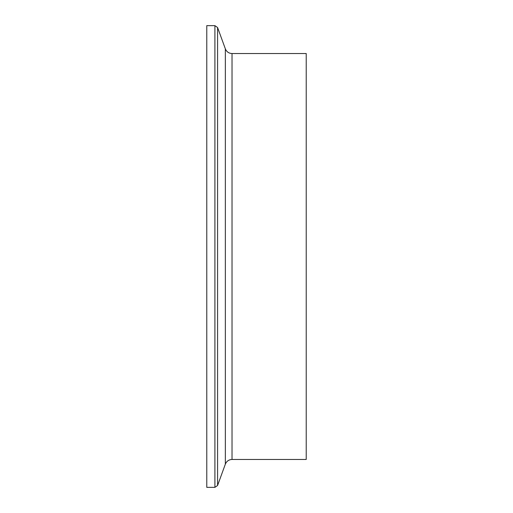 <?xml version="1.0" encoding="UTF-8"?>
<svg xmlns="http://www.w3.org/2000/svg" width="513" height="513" viewBox="0 0 513 513"><rect width="100%" height="100%" fill="white"/><g stroke="black" fill="none" stroke-linecap="round" stroke-linejoin="round"><path stroke-width="0.77" d="M214.909 25.65L206.777 25.65L206.777 487.35L214.909 487.35L217.583 485.478L217.583 27.522L214.909 25.65L214.909 487.35M306.223 256.5L306.223 459.468L232.023 459.468L232.023 53.532L306.223 53.532L306.223 256.5M217.583 27.522L225.348 48.857L225.348 464.143L217.583 485.478M225.348 464.143C226.624 461.174 228.843 459.616 232.023 459.468M225.348 48.857C226.624 51.826 228.843 53.384 232.023 53.532"/></g></svg>
